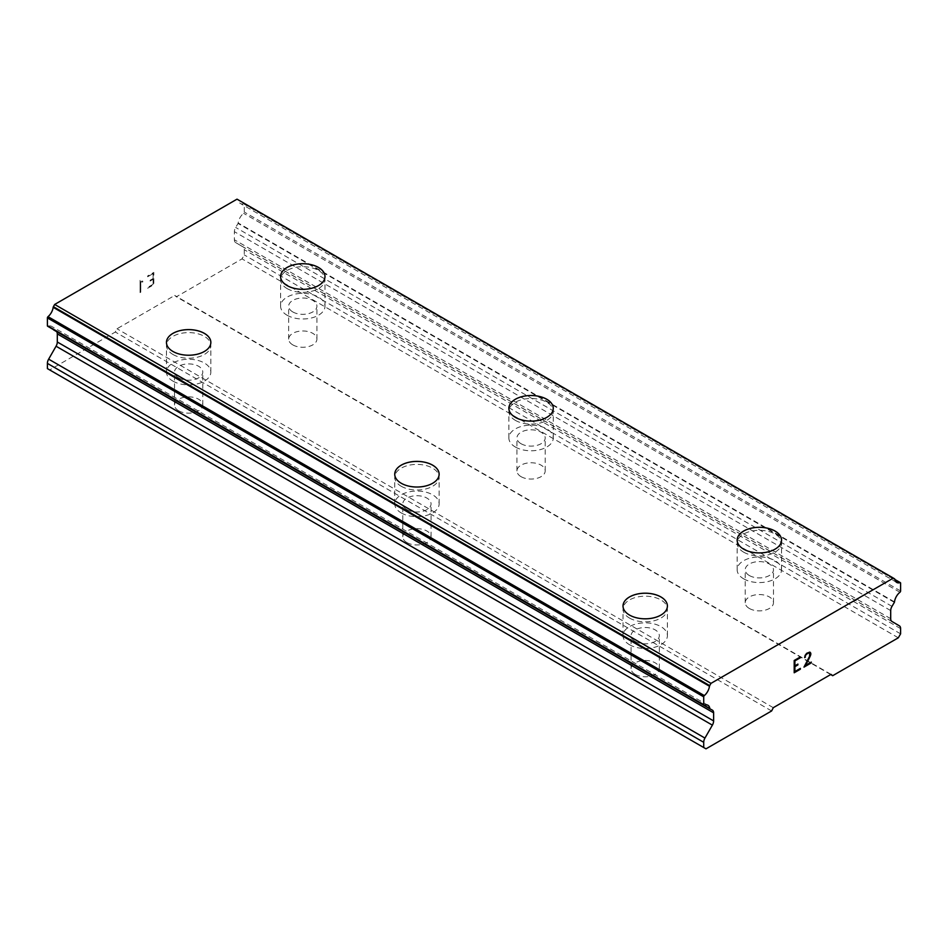 <?xml version="1.0" encoding="UTF-8"?>
<svg xmlns="http://www.w3.org/2000/svg" width="948" height="948" viewBox="0 0 948 948"><rect width="100%" height="100%" fill="white"/><g stroke="black" fill="none" stroke-linecap="round" stroke-linejoin="round"><path stroke-width="0.71" stroke-dasharray="4.74 3.56" d="M292.802 344.882A14.125 8.153 0 0 0 308.195 346.648A14.125 8.153 0 0 0 316.916 339.123A14.125 8.153 0 0 0 312.781 333.352A14.125 8.153 0 0 0 297.388 331.587A14.125 8.153 0 0 0 288.666 339.123A14.125 8.153 0 0 0 292.802 344.882M292.802 311.939A14.125 8.153 0 0 0 308.195 313.705A14.125 8.153 0 0 0 316.916 306.168A14.125 8.153 0 0 0 312.781 300.398A14.125 8.153 0 0 0 297.388 298.632A14.125 8.153 0 0 0 288.666 306.168A14.125 8.153 0 0 0 292.802 311.939M324.986 276.543L324.986 276.52A22.195 12.81 180 0 1 324.986 276.543A22.195 12.81 180 0 1 311.288 288.382A22.195 12.81 180 0 1 287.09 285.609A22.195 12.81 180 0 1 280.596 276.543A22.195 12.81 180 0 1 280.596 276.532L280.596 276.52M521.08 476.678A14.125 8.153 0 0 0 536.473 478.444A14.125 8.153 0 0 0 545.195 470.919A14.125 8.153 0 0 0 541.059 465.148A14.125 8.153 0 0 0 525.666 463.382A14.125 8.153 0 0 0 516.944 470.919A14.125 8.153 0 0 0 521.08 476.678M521.08 443.735A14.125 8.153 0 0 0 536.473 445.501A14.125 8.153 0 0 0 545.195 437.964A14.125 8.153 0 0 0 541.059 432.205A14.125 8.153 0 0 0 525.666 430.428A14.125 8.153 0 0 0 516.944 437.964A14.125 8.153 0 0 0 521.08 443.735M553.265 408.315L553.265 408.339A22.195 12.81 180 0 1 553.265 408.339A22.195 12.81 180 0 1 539.566 420.177A22.195 12.81 180 0 1 515.38 417.404A22.195 12.81 180 0 1 508.875 408.339A22.195 12.81 180 0 1 508.875 408.327L508.875 408.315M749.358 608.474A14.125 8.153 0 0 0 764.752 610.251A14.125 8.153 0 0 0 773.473 602.715A14.125 8.153 0 0 0 769.338 596.944A14.125 8.153 0 0 0 753.944 595.178A14.125 8.153 0 0 0 745.223 602.715A14.125 8.153 0 0 0 749.358 608.474M749.358 575.531A14.125 8.153 0 0 0 764.752 577.296A14.125 8.153 0 0 0 773.473 569.76A14.125 8.153 0 0 0 769.338 564.001A14.125 8.153 0 0 0 753.944 562.223A14.125 8.153 0 0 0 745.223 569.76A14.125 8.153 0 0 0 749.358 575.531M781.543 540.135L781.543 540.111A22.195 12.81 180 0 1 781.543 540.135A22.195 12.81 180 0 1 767.844 551.985A22.195 12.81 180 0 1 743.659 549.2A22.195 12.81 180 0 1 737.153 540.135A22.195 12.81 180 0 1 737.153 540.123L737.153 540.111M178.662 410.78A14.125 8.153 0 0 0 194.056 412.546A14.125 8.153 0 0 0 202.777 405.021A14.125 8.153 0 0 0 198.642 399.25A14.125 8.153 0 0 0 183.248 397.485A14.125 8.153 0 0 0 174.527 405.021A14.125 8.153 0 0 0 178.662 410.78M178.662 377.837A14.125 8.153 0 0 0 194.056 379.603A14.125 8.153 0 0 0 202.777 372.066A14.125 8.153 0 0 0 198.642 366.295A14.125 8.153 0 0 0 183.248 364.53A14.125 8.153 0 0 0 174.527 372.066A14.125 8.153 0 0 0 178.662 377.837M210.847 342.441L210.847 342.418A22.195 12.81 180 0 1 210.847 342.441A22.195 12.81 180 0 1 197.148 354.279A22.195 12.81 180 0 1 172.951 351.507A22.195 12.81 180 0 1 166.457 342.441A22.195 12.81 180 0 1 166.457 342.429L166.457 342.441M406.941 542.576A14.125 8.153 0 0 0 422.334 544.342A14.125 8.153 0 0 0 431.056 536.817A14.125 8.153 0 0 0 426.92 531.046A14.125 8.153 0 0 0 411.527 529.28A14.125 8.153 0 0 0 402.805 536.817A14.125 8.153 0 0 0 406.941 542.576M406.941 509.633A14.125 8.153 0 0 0 422.334 511.399A14.125 8.153 0 0 0 431.056 503.862A14.125 8.153 0 0 0 426.92 498.103A14.125 8.153 0 0 0 411.527 496.325A14.125 8.153 0 0 0 402.805 503.862A14.125 8.153 0 0 0 406.941 509.633M439.125 474.237L439.125 474.213A22.195 12.81 180 0 1 439.125 474.237A22.195 12.81 180 0 1 425.427 486.087A22.195 12.81 180 0 1 401.241 483.302A22.195 12.81 180 0 1 394.735 474.237A22.195 12.81 180 0 1 394.735 474.225L394.735 474.213M635.219 674.372A14.125 8.153 0 0 0 650.612 676.149A14.125 8.153 0 0 0 659.334 668.613A14.125 8.153 0 0 0 655.198 662.842A14.125 8.153 0 0 0 639.805 661.076A14.125 8.153 0 0 0 631.084 668.613A14.125 8.153 0 0 0 635.219 674.372M635.219 641.429A14.125 8.153 0 0 0 650.612 643.194A14.125 8.153 0 0 0 659.334 635.658A14.125 8.153 0 0 0 655.198 629.899A14.125 8.153 0 0 0 639.805 628.133A14.125 8.153 0 0 0 631.084 635.658A14.125 8.153 0 0 0 635.219 641.429M667.404 606.045L667.404 606.009A22.195 12.81 180 0 1 667.404 606.045A22.195 12.81 180 0 1 653.705 617.883A22.195 12.81 180 0 1 629.519 615.098A22.195 12.81 180 0 1 623.014 606.045A22.195 12.81 180 0 1 623.014 606.021L623.014 606.045M629.519 644.723A22.195 12.81 0 0 0 653.705 647.496A22.195 12.81 0 0 0 667.404 635.658A22.195 12.81 0 0 0 660.91 626.604A22.195 12.81 0 0 0 636.712 623.82A22.195 12.81 0 0 0 623.014 635.658A22.195 12.81 0 0 0 629.519 644.723M629.519 618.06A22.195 12.81 0 0 0 653.705 620.845A22.195 12.81 0 0 0 667.404 609.007A22.195 12.81 0 0 0 660.91 599.942A22.195 12.81 0 0 0 636.712 597.169A22.195 12.81 0 0 0 623.014 609.007A22.195 12.81 0 0 0 629.519 618.06M401.241 512.927A22.195 12.81 0 0 0 425.427 515.7A22.195 12.81 0 0 0 439.125 503.862A22.195 12.81 0 0 0 432.62 494.809A22.195 12.81 0 0 0 408.434 492.024A22.195 12.81 0 0 0 394.735 503.862A22.195 12.81 0 0 0 401.241 512.927M401.241 486.265A22.195 12.81 0 0 0 425.427 489.05A22.195 12.81 0 0 0 439.125 477.211A22.195 12.81 0 0 0 432.62 468.146A22.195 12.81 0 0 0 408.434 465.373A22.195 12.81 0 0 0 394.735 477.211A22.195 12.81 0 0 0 401.241 486.265M172.951 381.132A22.195 12.81 0 0 0 197.148 383.904A22.195 12.81 0 0 0 210.847 372.066A22.195 12.81 0 0 0 204.341 363.001A22.195 12.81 0 0 0 180.156 360.228A22.195 12.81 0 0 0 166.457 372.066A22.195 12.81 0 0 0 172.951 381.132M172.951 354.469A22.195 12.81 0 0 0 197.148 357.254A22.195 12.81 0 0 0 210.847 345.416A22.195 12.81 0 0 0 204.341 336.35A22.195 12.81 0 0 0 180.156 333.578A22.195 12.81 0 0 0 166.457 345.416A22.195 12.81 0 0 0 172.951 354.469M743.659 578.825A22.195 12.81 0 0 0 767.844 581.598A22.195 12.81 0 0 0 781.543 569.76A22.195 12.81 0 0 0 775.049 560.706A22.195 12.81 0 0 0 750.852 557.922A22.195 12.81 0 0 0 737.153 569.76A22.195 12.81 0 0 0 743.659 578.825M743.659 552.163A22.195 12.81 0 0 0 767.844 554.947A22.195 12.81 0 0 0 781.543 543.109A22.195 12.81 0 0 0 775.049 534.044A22.195 12.81 0 0 0 750.852 531.271A22.195 12.81 0 0 0 737.153 543.109A22.195 12.81 0 0 0 743.659 552.163M515.38 447.029A22.195 12.81 0 0 0 539.566 449.802A22.195 12.81 0 0 0 553.265 437.964A22.195 12.81 0 0 0 546.759 428.899A22.195 12.81 0 0 0 522.573 426.126A22.195 12.81 0 0 0 508.875 437.964A22.195 12.81 0 0 0 515.38 447.029M515.38 420.367A22.195 12.81 0 0 0 539.566 423.152A22.195 12.81 0 0 0 553.265 411.314A22.195 12.81 0 0 0 546.759 402.248A22.195 12.81 0 0 0 522.573 399.475A22.195 12.81 0 0 0 508.875 411.314A22.195 12.81 0 0 0 515.38 420.367M287.09 315.234A22.195 12.81 0 0 0 311.288 318.007A22.195 12.81 0 0 0 324.986 306.168A22.195 12.81 0 0 0 318.481 297.103A22.195 12.81 0 0 0 294.295 294.33A22.195 12.81 0 0 0 280.596 306.168A22.195 12.81 0 0 0 287.09 315.234M287.09 288.571A22.195 12.81 0 0 0 311.288 291.356A22.195 12.81 0 0 0 324.986 279.518A22.195 12.81 0 0 0 318.481 270.453A22.195 12.81 0 0 0 294.295 267.68A22.195 12.81 0 0 0 280.596 279.518A22.195 12.81 0 0 0 287.09 288.571M797.861 664.11L794.886 665.804M800.349 668.399L794.886 671.528M800.349 656.928L794.175 660.483L794.199 672.748M804.615 657.592L805.125 655.364M809.758 652.106L806.665 653.279L805.101 655.364M811.287 662.083L805.456 665.425M809.58 652.959L809.568 656.241L803.999 667.096M153.09 273.617L153.09 278.534L153.114 273.628L147.651 276.78L153.09 273.617M153.09 278.534L150.116 280.252L153.114 278.534M150.116 280.252L150.116 281.07L150.139 280.252M150.116 281.07L153.09 279.352L150.139 281.07M153.09 279.352L153.09 284.258L153.114 279.352M153.09 284.258L147.639 287.41L153.114 284.27M147.639 288.228L153.801 284.661L153.801 272.396L147.639 275.951L147.651 276.78L147.651 275.963L153.825 272.408L153.825 284.673L147.651 288.239M142.769 281.983L142.769 281.118L142.781 281.994L141.608 281.994L142.769 281.983M142.769 281.118L141.726 281.106L142.781 281.129M140.079 280.335L140.079 292.612L140.091 280.347M140.079 292.612L140.778 292.197L140.778 281.509L141.608 281.994L140.802 281.52L140.802 292.209L140.091 292.612M47.4 368.606L49.687 369.921L115.312 332.037L116.983 328.766L174.705 295.444L176.375 296.783L242.013 258.887L244.288 254.929L244.288 249.715A6.055 3.496 120 0 0 243.055 246.918L235.625 242.558A6.055 3.496 -60 0 1 234.381 239.773L234.381 231.679A6.055 3.496 -60 0 1 235.685 227.449L238.043 223.455A1.185 0.687 120 0 0 238.173 222.993A9.527 5.498 -60 0 1 243.636 213.336A1.126 0.652 120 0 0 244.288 212.056L244.288 204.247A1.126 0.652 120 0 0 243.672 203.713A9.527 5.498 -60 0 1 240.413 203.512A9.527 5.498 -60 0 1 238.529 200.312A1.209 0.699 120 0 0 238.304 199.945L237.024 199.163M53.645 329.916L56.003 331.196A6.055 3.496 -60 0 1 56.05 331.219A6.055 3.496 -60 0 1 56.489 331.551M47.637 326.242A1.126 0.652 120 0 0 48.052 326.254A9.527 5.498 -60 0 1 51.619 326.349A9.527 5.498 -60 0 1 53.515 329.596A1.185 0.687 120 0 0 53.526 329.643M831.017 674.36L174.705 295.444M773.295 707.682L116.983 328.766M830.685 674.538L176.375 296.783M898.313 637.803L242.013 258.887M900.6 633.845L244.288 254.929M890.693 610.595L234.381 231.679M894.355 602.371L238.043 223.455M894.829 579.228L238.529 200.312M705.987 748.837L49.687 369.921M771.625 710.953L115.312 332.037M900.6 628.631L244.288 249.715M899.356 625.834L243.055 246.918M891.938 621.473L235.625 242.558M890.693 618.689L234.381 239.773M891.997 606.365L235.685 227.449M894.485 601.909L238.173 222.993M899.948 592.251L243.636 213.336M900.6 590.971L244.288 212.056M900.6 583.162L244.288 204.247M894.924 579.702L243.672 203.713M894.604 578.861L238.304 199.945M704.364 705.17L48.052 326.254M704.103 705.217L53.515 329.596M712.315 710.111L56.003 331.196M316.916 339.123L316.916 306.168M545.195 470.919L545.195 437.964M773.473 602.715L773.473 569.76M202.777 405.021L202.777 372.066M431.056 536.817L431.056 503.862M659.334 668.613L659.334 635.658M667.404 635.658L667.404 609.007M439.125 503.862L439.125 477.211M210.847 372.066L210.847 345.416M781.543 569.76L781.543 543.109M553.265 437.964L553.265 411.314M324.986 306.168L324.986 279.518M280.596 306.168L280.596 279.518M508.875 437.964L508.875 411.314M737.153 569.76L737.153 543.109M166.457 372.066L166.457 345.416M394.735 503.862L394.735 477.211M623.014 635.658L623.014 609.007M631.084 668.613L631.084 635.658M402.805 536.817L402.805 503.862M174.527 405.021L174.527 372.066M745.223 602.715L745.223 569.76M516.944 470.919L516.944 437.964M288.666 339.123L288.666 306.168M894.876 579.477L244.063 203.737M896.725 582.428L240.413 203.512M707.931 705.265L51.619 326.349M712.363 710.135L56.05 331.219"/><path stroke-width="1.42" d="M318.481 267.49A22.195 12.81 180 0 1 324.986 276.532A22.195 12.81 180 0 1 311.288 288.358A22.195 12.81 180 0 1 287.09 285.573A22.195 12.81 180 0 1 280.596 276.52A22.195 12.81 180 0 1 294.307 264.705A22.195 12.81 180 0 1 318.481 267.49M280.596 276.52A22.195 12.81 180 0 1 294.295 264.67A22.195 12.81 180 0 1 318.481 267.454A22.195 12.81 180 0 1 324.986 276.52M508.875 408.327A22.195 12.81 180 0 1 522.585 396.501A22.195 12.81 180 0 1 546.759 399.286A22.195 12.81 180 0 1 553.265 408.327M546.759 399.25A22.195 12.81 180 0 1 553.265 408.315A22.195 12.81 180 0 1 539.566 420.154A22.195 12.81 180 0 1 515.38 417.369A22.195 12.81 180 0 1 508.875 408.315A22.195 12.81 180 0 1 522.573 396.477A22.195 12.81 180 0 1 546.759 399.25M737.153 540.111A22.195 12.81 180 0 1 750.852 528.273A22.195 12.81 180 0 1 775.049 531.046A22.195 12.81 180 0 1 781.543 540.123A22.195 12.81 180 0 1 767.844 551.949A22.195 12.81 180 0 1 743.659 549.165A22.195 12.81 180 0 1 737.153 540.111A22.195 12.81 180 0 1 750.875 528.297A22.195 12.81 180 0 1 775.049 531.081A22.195 12.81 180 0 1 781.543 540.111M204.341 333.388A22.195 12.81 180 0 1 210.847 342.429A22.195 12.81 180 0 1 197.148 354.256A22.195 12.81 180 0 1 172.951 351.471A22.195 12.81 180 0 1 166.457 342.418A22.195 12.81 180 0 1 180.167 330.603A22.195 12.81 180 0 1 204.341 333.388M166.457 342.418A22.195 12.81 180 0 1 180.156 330.579A22.195 12.81 180 0 1 204.341 333.352A22.195 12.81 180 0 1 210.847 342.418M394.735 474.213A22.195 12.81 180 0 1 408.434 462.375A22.195 12.81 180 0 1 432.62 465.148A22.195 12.81 180 0 1 439.125 474.225A22.195 12.81 180 0 1 425.427 486.051A22.195 12.81 180 0 1 401.241 483.267A22.195 12.81 180 0 1 394.735 474.213A22.195 12.81 180 0 1 408.446 462.399A22.195 12.81 180 0 1 432.62 465.184A22.195 12.81 180 0 1 439.125 474.213M660.91 596.979A22.195 12.81 180 0 1 667.404 606.021A22.195 12.81 180 0 1 653.705 617.847A22.195 12.81 180 0 1 629.519 615.062A22.195 12.81 180 0 1 623.014 606.009A22.195 12.81 180 0 1 636.736 594.195A22.195 12.81 180 0 1 660.91 596.979M623.014 606.009A22.195 12.81 180 0 1 636.712 594.171A22.195 12.81 180 0 1 660.91 596.944A22.195 12.81 180 0 1 667.404 606.009M794.91 660.91L794.91 665.816L794.886 660.898L800.349 657.746L794.886 660.898M794.91 665.816L797.884 664.098L797.884 664.915L797.861 664.11M797.884 664.915L794.91 666.634L797.861 664.904M794.91 666.634L794.91 671.54L794.886 666.622M794.91 671.54L800.361 668.387L800.361 669.205L800.349 668.399M800.361 657.758L800.349 656.952L800.361 657.758M800.361 669.205L794.199 672.772L794.199 660.495L800.361 656.94M794.199 672.748L800.349 669.193M805.338 657.177L805.314 656.502L804.615 657.592L805.125 655.364L806.689 653.29L809.758 652.106L810.789 653.302L810.267 652.39M810.789 653.302L810.789 654.523L810.777 653.29M810.789 654.523L810.279 655.992L810.777 654.511M810.279 655.992L808.774 659.168L810.267 655.98M808.774 659.168L805.456 665.425L808.763 659.156M805.48 665.437L811.287 662.083L811.287 662.901L811.263 662.095M804.615 657.568L805.314 657.165M805.8 655.163L806.724 654.061L805.788 655.151M806.736 654.073L808.644 652.959L806.736 654.073M808.656 652.959L809.58 652.959L808.656 652.959M809.604 652.959L809.592 656.253L803.975 667.119L811.287 662.901M803.999 667.096L811.263 662.889M712.375 725.137A6.055 3.496 -60 0 0 713.619 720.918L713.619 712.825A6.055 3.496 -60 0 0 712.363 710.135A6.055 3.496 -60 0 0 712.315 710.111L709.957 708.831A1.185 0.687 -60 0 1 709.827 708.523A9.527 5.498 -60 0 0 707.931 705.265A9.527 5.498 -60 0 0 704.364 705.17A1.126 0.652 -60 0 1 703.712 704.648L703.712 696.839A1.126 0.652 -60 0 1 704.328 695.583A9.527 5.498 -60 0 0 709.471 686.245A1.209 0.699 -60 0 1 709.697 685.617L710.976 683.366L893.336 578.079L894.604 578.861A1.209 0.699 -60 0 1 894.829 579.228A9.527 5.498 -60 0 0 896.725 582.428A9.527 5.498 -60 0 0 899.984 582.629A1.126 0.652 -60 0 1 900.6 583.162L900.6 590.971A1.126 0.652 -60 0 1 899.948 592.251A9.527 5.498 -60 0 0 894.485 601.909A1.185 0.687 -60 0 1 894.355 602.371L891.997 606.365A6.055 3.496 -60 0 0 890.693 610.595L890.693 618.689A6.055 3.496 -60 0 0 891.938 621.473L899.356 625.834A6.055 3.496 -60 0 1 900.6 628.631L900.6 633.845L898.313 637.803L832.688 675.699L831.017 674.36L773.295 707.682L771.625 710.953L705.987 748.837L703.712 747.522L703.712 742.308A6.055 3.496 -60 0 1 704.945 738.077L712.375 725.137L56.062 346.221L48.644 359.162A6.055 3.496 120 0 0 47.4 363.392L47.4 368.606L703.712 747.522M56.489 331.551A6.055 3.496 -60 0 1 57.307 333.909L57.307 342.003A6.055 3.496 -60 0 1 56.062 346.221M53.526 329.643A1.185 0.687 120 0 0 53.645 329.916L709.957 708.831M893.336 578.079L237.024 199.163L54.664 304.45L53.396 306.702A1.209 0.699 120 0 0 53.171 307.33A9.527 5.498 -60 0 1 48.016 316.668A1.126 0.652 120 0 0 47.4 317.924L47.4 325.733A1.126 0.652 120 0 0 47.637 326.242L703.937 705.158M832.688 675.699L830.685 674.538M710.976 683.366L54.664 304.45M709.471 686.245L53.171 307.33M713.619 712.825L57.307 333.909M899.984 582.629L894.924 579.702M709.697 685.617L53.396 306.702M704.328 695.583L48.016 316.668M703.712 696.839L47.4 317.924M703.712 704.648L47.4 325.733M709.827 708.523L704.103 705.217M713.619 720.918L57.307 342.003M704.945 738.077L48.644 359.162M703.712 742.308L47.4 363.392M900.363 582.653L894.876 579.477"/></g></svg>
